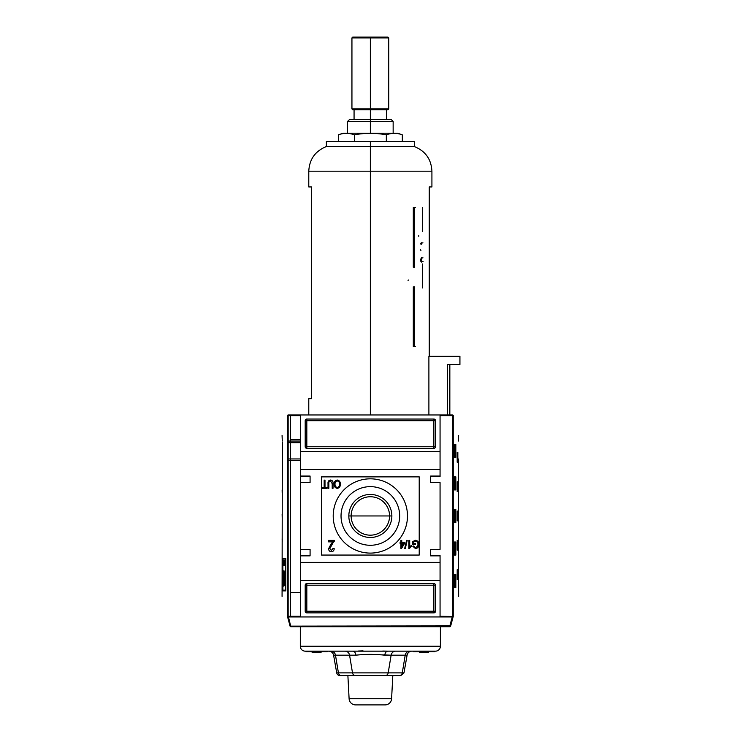 <?xml version="1.0" encoding="UTF-8"?>
<svg xmlns="http://www.w3.org/2000/svg" width="742" height="742" viewBox="0 0 742 742"><rect width="100%" height="100%" fill="white"/><g stroke="black" fill="none" stroke-linecap="round" stroke-linejoin="round"><path stroke-width="1.11" d="M389.569 515.959A19.218 19.218 0 0 0 370.351 496.741A19.218 19.218 0 0 0 351.133 515.959A19.218 19.218 0 0 0 370.351 535.177A19.218 19.218 0 0 0 389.569 515.959A19.218 19.218 0 0 0 370.351 496.741A19.218 19.218 0 0 0 351.133 515.959L348.833 515.959A21.509 21.509 0 0 0 370.351 537.477A21.509 21.509 0 0 0 391.859 515.959A21.509 21.509 0 0 0 370.351 494.45A21.509 21.509 0 0 0 348.833 515.959A21.509 21.509 0 0 1 370.351 494.45A21.509 21.509 0 0 1 391.859 515.959L351.133 515.959A19.218 19.218 0 0 0 370.351 535.177A19.218 19.218 0 0 0 389.569 515.959M341.032 515.959A29.318 29.318 0 0 0 370.351 545.277A29.318 29.318 0 0 0 399.669 515.959A29.318 29.318 0 0 0 370.351 486.641A29.318 29.318 0 0 0 341.032 515.959A29.318 29.318 0 0 1 370.351 486.641A29.318 29.318 0 0 1 399.669 515.959A29.318 29.318 0 0 1 370.351 545.277A29.318 29.318 0 0 1 341.032 515.959M333.214 515.959A37.137 37.137 0 0 1 370.351 478.822A37.137 37.137 0 0 1 407.488 515.959A37.137 37.137 0 0 1 370.351 553.096A37.137 37.137 0 0 1 333.214 515.959A37.137 37.137 0 0 1 370.351 478.822A37.137 37.137 0 0 1 407.488 515.959A37.137 37.137 0 0 1 370.351 553.096A37.137 37.137 0 0 1 333.214 515.959M330.589 481.066C329.235 481.28 328.65 482.133 328.854 483.645L328.854 488.273L328.02 488.273L328.02 483.589C327.806 481.53 328.632 480.343 330.515 480.028C332.416 480.324 333.26 481.512 333.028 483.589L333.028 488.273L332.193 488.273L332.193 483.645L330.589 481.066L332.193 483.645L332.193 488.273L333.028 488.273L333.028 483.589C333.26 481.512 332.416 480.324 330.515 480.028C328.632 480.343 327.806 481.53 328.02 483.589L328.02 488.273L328.854 488.273L328.854 483.645C328.65 482.133 329.235 481.28 330.589 481.066M331.071 543.969L332.796 541.855L328.483 541.855L328.483 540.389L334.327 540.389L329.8 548.635L331.368 550.481L333.01 548.431L334.178 548.579C334.123 550.499 333.177 551.575 331.349 551.798C329.559 551.566 328.65 550.518 328.623 548.644L331.071 543.969L328.623 548.644C328.65 550.518 329.559 551.566 331.349 551.798C333.177 551.575 334.123 550.499 334.178 548.579L333.01 548.431L331.368 550.481L329.8 548.635L334.327 540.389L328.483 540.389L328.483 541.855L332.796 541.855L328.623 548.644C328.65 550.518 329.559 551.566 331.349 551.798C333.177 551.575 334.123 550.499 334.178 548.579L333.01 548.431M404.668 548.533L406.542 540.389L407.191 540.389L405.317 548.533L404.668 548.533L405.317 548.533L407.191 540.389L406.542 540.389L404.668 548.533L406.542 540.389L407.191 540.389L405.317 548.533L404.668 548.533M413.563 542.087L413.563 543.626L415.446 543.626L415.446 544.572L412.728 544.572L412.728 541.558L415.437 540.287C417.709 540.64 418.822 542.022 418.785 544.424C418.859 546.854 417.765 548.264 415.501 548.644L412.821 546.242L413.591 545.973L415.52 547.698L417.69 546.093L417.95 544.47C418.052 542.615 417.236 541.539 415.511 541.224L413.563 542.087L415.511 541.224C417.236 541.539 418.052 542.615 417.95 544.47L417.69 546.093L415.52 547.698L413.591 545.973L412.821 546.242L415.501 548.644C417.765 548.264 418.859 546.854 418.785 544.424C418.822 542.022 417.709 540.64 415.437 540.287L412.728 541.558L412.728 544.572L415.446 544.572L415.446 543.626L413.563 543.626L413.563 542.087M411.263 545.537L411.263 546.502L408.861 548.533L408.861 540.389L409.705 540.389L409.705 546.743L411.263 545.537L411.263 546.502L409.408 548.533L411.263 546.502L411.263 545.537L409.705 546.743L409.705 540.389L408.861 540.389L408.861 548.533L409.408 548.533L408.861 548.533L408.861 540.389L409.705 540.389M400.93 542.374L400.93 540.389L401.765 540.389L401.765 542.374L404.585 542.374L404.585 543.422L401.552 548.431L400.93 548.431L400.93 543.422L400.096 543.422L400.096 542.374L400.93 542.374L400.096 542.374L400.096 543.422L400.93 543.422L400.93 548.431L401.552 548.431L404.585 543.422L404.585 542.374L401.765 542.374L401.765 540.389L400.93 540.389L400.93 542.374M334.178 484.183C334.095 481.864 335.124 480.482 337.258 480.028C339.354 480.464 340.383 481.818 340.337 484.09C340.467 486.474 339.437 487.902 337.258 488.375C335.115 487.911 334.095 486.511 334.178 484.183C334.095 486.511 335.115 487.911 337.258 488.375C339.437 487.902 340.467 486.474 340.337 484.09C340.383 481.818 339.354 480.464 337.258 480.028C335.124 480.482 334.095 481.864 334.178 484.183C334.095 481.864 335.124 480.482 337.258 480.028C339.354 480.464 340.383 481.818 340.337 484.09C340.467 486.474 339.437 487.902 337.258 488.375C335.115 487.911 334.095 486.511 334.178 484.183M324.161 487.336L324.161 480.13L324.996 480.13L324.996 487.336L327.083 487.336L327.083 488.273L322.074 488.273L322.074 487.336L324.161 487.336L322.074 487.336L322.074 488.273L327.083 488.273L327.083 487.336L324.996 487.336L324.996 480.13L324.161 480.13L324.161 487.336M440.062 476.058L440.062 469.538L300.64 469.538L300.64 414.973L440.062 414.973L288.1 414.973L300.64 414.973L300.64 451.628L440.062 451.628L440.062 414.973L452.601 414.973L440.062 414.973L440.062 476.058L430.61 476.058L440.062 476.058L440.062 476.549L440.062 476.058M430.61 476.058L430.61 482.569L440.062 482.569L440.062 549.349L440.062 482.569L430.61 482.569L430.61 476.058L430.61 476.549L440.062 476.549L430.61 476.549M430.61 549.349L440.062 549.349L430.61 549.349L430.61 555.869L430.61 549.349M430.61 555.869L440.062 555.869L440.062 562.38L440.062 555.869L430.61 555.869L430.61 555.378L440.062 555.378L430.61 555.378M310.082 555.378L300.64 555.378L310.082 555.378L300.64 555.378L300.64 549.349L300.64 555.869L300.64 555.378L310.082 555.378L300.64 555.378L310.082 555.378L310.082 549.349L310.082 555.869L310.082 549.349L300.64 549.349L300.64 555.869L310.082 555.869L300.64 555.869L300.64 616.945L288.452 616.945L290.845 626.721L449.847 626.721L449.847 625.905L449.847 626.721L290.845 626.721A0.816 0.816 0 0 1 290.066 626.118L449.847 625.905L290.066 626.118L287.608 616.945L440.062 616.945L300.64 616.945L300.64 580.3L440.062 580.3L440.062 616.945L452.249 616.945L449.847 625.905L450.635 626.118A0.816 0.816 0 0 1 449.847 626.721A0.816 0.816 0 0 0 450.635 626.118L453.093 616.945L450.635 626.118L449.847 625.905L452.249 616.945L453.093 616.945L440.062 616.945L440.062 562.38L300.64 562.38L440.062 562.38L440.062 580.3L300.64 580.3L300.64 469.538L440.062 469.538L440.062 451.628L300.64 451.628L300.64 482.569L300.64 476.058L310.082 476.058L310.082 482.569L300.64 482.569L310.082 482.569L310.082 476.058L300.64 476.058L300.64 482.569L300.64 476.549L310.082 476.549L300.64 476.549M305.194 420.677A1.632 1.632 0 0 1 306.826 419.045L433.875 419.045A1.632 1.632 0 0 1 435.498 420.677L435.498 446.74A1.632 1.632 0 0 1 433.875 448.363L306.826 448.363A1.632 1.632 0 0 1 305.194 446.74L305.194 420.677L305.194 446.74A1.632 1.632 0 0 0 306.826 448.363L433.875 448.363A1.632 1.632 0 0 0 435.498 446.74L435.498 420.677A1.632 1.632 0 0 0 433.875 419.045L306.826 419.045A1.632 1.632 0 0 0 305.194 420.677A1.632 1.632 0 0 1 306.826 419.045L306.826 420.677L433.875 420.677L433.875 446.74L306.826 446.74L306.826 420.677L305.194 420.677L306.826 420.677L306.826 419.045M435.498 611.241A1.632 1.632 0 0 1 433.875 612.873L306.826 612.873A1.632 1.632 0 0 1 305.194 611.241L305.194 585.188A1.632 1.632 0 0 1 306.826 583.555L433.875 583.555A1.632 1.632 0 0 1 435.498 585.188L435.498 611.241L435.498 585.188A1.632 1.632 0 0 0 433.875 583.555L306.826 583.555A1.632 1.632 0 0 0 305.194 585.188L305.194 611.241A1.632 1.632 0 0 0 306.826 612.873L433.875 612.873A1.632 1.632 0 0 0 435.498 611.241A1.632 1.632 0 0 1 433.875 612.873L433.875 585.188L306.826 585.188L306.826 611.241L435.498 611.241L433.875 611.241L433.875 612.873M290.539 460.587L290.539 616.296L290.539 592.515L300.64 592.515L290.539 592.515L290.539 415.631L290.539 439.412L300.64 439.412L290.539 439.412L290.539 441.036M288.156 441.036L300.64 441.036L288.156 441.036M300.64 460.587L288.156 460.587L300.64 460.587M403.537 543.422L401.765 543.422L401.765 546.353L403.537 543.422L401.765 546.353L401.765 543.422L403.537 543.422M337.258 487.438C338.918 487.04 339.669 485.917 339.502 484.081C339.586 482.356 338.844 481.317 337.267 480.964C335.653 481.345 334.911 482.421 335.013 484.192C334.911 485.964 335.653 487.049 337.258 487.438C335.653 487.049 334.911 485.964 335.013 484.192C334.911 482.421 335.653 481.345 337.267 480.964C338.844 481.317 339.586 482.356 339.502 484.081C339.669 485.917 338.918 487.04 337.258 487.438M453.186 616.583L452.601 616.945L453.186 616.583L453.186 415.334L452.537 415.631L453.232 415.455C460.42 442.158 460.42 442.158 453.232 415.455L453.232 616.463C460.42 589.76 460.42 589.76 453.232 616.463L440.062 616.296L453.232 616.463M458.584 486.641L458.454 493.161L458.584 486.641M458.584 564.829L458.454 571.34L458.584 564.829M458.584 538.766L458.454 545.277L458.584 538.766M457.842 452.435L457.842 462.21L457.193 462.21L457.193 452.435L457.842 452.435L457.842 462.21L457.193 462.21L457.842 462.21L457.193 462.21L457.193 452.435L457.842 452.435M457.842 481.753L457.842 491.529L457.193 491.529L457.193 481.753L457.842 481.753L457.842 491.529L457.193 491.529L457.842 491.529L457.193 491.529L457.193 481.753L457.842 481.753M457.842 569.708L457.842 579.483L457.193 579.483L457.193 569.708L457.842 569.708L457.842 579.483L457.193 579.483L457.842 579.483L457.193 579.483L457.193 569.708L457.842 569.708M457.842 540.389L457.842 550.165L457.193 550.165L457.193 540.389L457.842 540.389L457.842 550.165L457.193 550.165L457.842 550.165L457.193 550.165L457.193 540.389L457.842 540.389M455.838 444.291L455.838 457.322L454.262 457.322L454.262 444.291L455.838 444.291L455.838 457.322L454.262 457.322L454.262 444.291L455.838 444.291M455.838 476.874L455.838 489.906L454.262 489.906L454.262 476.874L455.838 476.874L455.838 489.906L454.262 489.906L454.262 476.874L455.838 476.874M455.838 574.596L455.838 587.627L454.262 587.627L454.262 574.596L455.838 574.596L455.838 587.627L454.262 587.627L454.262 574.596L455.838 574.596M455.838 542.022L455.838 555.053L454.262 555.053L454.262 542.022L455.838 542.022L455.838 555.053L454.262 555.053L454.262 542.022L455.838 542.022M458.584 512.703L458.454 519.214L458.584 512.703M457.842 511.071L457.842 520.847L457.193 520.847L457.193 511.071L457.842 511.071L457.842 520.847L457.193 520.847L457.842 520.847L457.193 520.847L457.193 511.071L457.842 511.071M455.838 509.448L455.838 522.479L454.262 522.479L454.262 509.448L455.838 509.448L455.838 522.479L454.262 522.479L454.262 509.448L455.838 509.448M458.408 460.587L458.63 596.42M458.408 441.036L458.63 435.498M452.601 414.973L450.162 414.973M347.887 675.582L349.102 698.723L391.6 698.723L392.806 675.582L391.6 698.723A6.511 6.511 0 0 1 385.089 704.9A6.511 6.511 0 0 0 391.6 698.723L349.102 698.723A6.511 6.511 0 0 0 355.603 704.9L385.089 704.9L355.603 704.9A6.511 6.511 0 0 1 349.102 698.723L347.887 675.582L347.219 675.582M419.638 652.45L419.638 651.801L419.638 652.45M434.682 651.801L413.507 651.801L413.507 651.151L413.507 651.801L434.682 651.801L434.682 651.151L435.498 651.151L387.89 651.151A4.888 3.191 -90 0 0 384.755 655.186C375.164 654.092 365.565 654.092 355.947 655.186A4.888 3.191 90 0 0 352.802 651.151L305.194 651.151L306.01 651.151L306.01 651.801L327.185 651.801L327.185 651.151L435.498 651.151A4.888 4.888 0 0 0 440.386 646.263A4.888 4.888 0 0 1 435.498 651.151L434.682 651.151L434.682 651.801M392.806 675.582L339.929 675.582A3.256 3.256 0 0 1 336.72 672.892L338.426 672.892L335.486 655.186C332.982 655.186 332.982 655.186 335.486 655.186L349.565 655.186A4.888 4.6 90 0 0 345.039 651.151A4.888 4.6 90 0 1 349.565 655.186L335.486 655.186L338.426 672.892L352.506 672.892L349.565 655.186L355.947 655.186A4.888 3.191 90 0 0 352.802 651.151L327.185 651.151L327.185 651.801L306.01 651.801L306.01 651.151L305.194 651.151A4.888 4.888 0 0 1 300.315 646.263L300.315 626.721L300.315 646.263L440.386 646.263L300.315 646.263A4.888 4.888 0 0 0 305.194 651.151L387.89 651.151A4.888 3.191 -90 0 0 384.755 655.186C375.164 654.092 365.565 654.092 355.947 655.186L349.565 655.186L352.506 672.892L388.196 672.892L391.127 655.186L378.977 654.759M393.473 675.582L341.441 675.582A3.256 3.061 -90 0 1 338.426 672.892A3.256 3.061 90 0 0 341.441 675.582L339.929 675.582A3.256 3.256 0 0 1 336.72 672.892L403.973 672.892L400.773 675.582L385.172 675.582A3.256 3.061 -90 0 0 388.196 672.892L391.127 655.186A4.888 4.6 -90 0 1 395.653 651.151A4.888 4.6 -90 0 0 391.127 655.186L407.098 655.186A4.888 4.888 0 0 1 411.912 651.151A4.888 4.888 0 0 0 407.098 655.186L405.206 655.186A4.888 4.6 90 0 1 409.732 651.151A4.888 4.6 -90 0 0 405.206 655.186L402.275 672.892C404.529 672.892 404.529 672.892 402.275 672.892L405.206 655.186L384.755 655.186M440.386 646.263L440.386 626.721L440.386 646.263M387.686 651.151L382.733 651.04L387.686 651.151M363.023 650.836L357.969 651.04L363.023 650.836M312.132 652.45L312.132 651.801L312.132 652.45L321.063 652.45L321.017 651.801L321.017 652.45L316.88 652.45L316.88 651.801L316.88 652.45L316.315 651.801L316.315 652.45L312.178 652.45L312.178 651.801L312.132 652.45M423.812 652.45L419.675 652.45L419.675 651.801L419.675 652.45L424.378 652.45L423.812 651.801L423.812 652.45M428.514 652.45L424.378 652.45L424.378 651.801L424.378 652.45L428.514 652.45L428.514 651.801L428.514 652.45M447.519 364.489L447.519 414.973L447.519 364.489L459.929 364.489L459.929 356.345L459.929 364.489L447.519 364.489C450.589 364.489 450.589 364.489 447.519 364.489M428.895 356.345L428.895 414.973L428.895 356.345L459.929 356.345L428.895 356.345M407.812 141.342L370.351 141.342L370.351 146.554L414.324 146.554L414.324 141.342L326.369 141.342L326.369 146.554C315.267 151.034 309.405 159.242 308.783 171.198L308.783 186.947L311.445 186.947L311.445 398.686L308.783 398.686L308.783 414.973M429.256 186.947L429.256 356.345L429.256 186.947C432.781 186.947 432.781 186.947 429.256 186.947L431.918 186.947L431.918 171.198L370.351 171.198L431.918 171.198L370.351 171.198L370.351 414.973M308.783 171.198L370.351 171.198L308.783 171.198L370.351 171.198L370.351 146.554L326.369 146.554L414.324 146.554L326.369 146.554M347.544 121.475L349.501 119.518L391.201 119.518L393.149 121.475L347.544 121.475L347.544 133.198M397.712 133.198L342.99 133.198L338.38 134.831C343.704 132.837 349.037 132.837 354.361 134.831C349.037 132.837 343.704 132.837 338.38 134.831L338.38 141.342L338.38 134.831L342.99 133.198L397.712 133.198L402.322 134.831C396.989 132.837 391.665 132.837 386.332 134.831C375.712 132.837 365.045 132.837 354.361 134.831C365.045 132.837 375.712 132.837 386.332 134.831C391.665 132.837 396.989 132.837 402.322 134.831L397.712 133.198M402.322 141.342L402.322 134.831L402.322 141.342M386.332 134.831L386.332 141.342L386.332 134.831C375.712 132.837 365.045 132.837 354.361 134.831L354.361 141.342L354.361 134.831M351.94 37.916L352.756 37.1L387.936 37.1L388.752 37.916L351.94 37.916L351.94 108.926L388.752 108.926L388.752 37.916M388.752 108.926L387.936 109.742L352.756 109.742L351.94 108.926M285.707 590.15L282.897 590.15L282.897 559.041L285.707 559.041L285.707 590.15L285.707 559.041L282.897 559.041L282.897 590.15L285.707 590.15M283.602 560.284L283.314 565.589L283.602 560.284M284.381 562.696L284.121 565.589L284.381 562.696M285.466 562.77L285.076 560.284L285.076 565.589L285.151 563.391L285.549 565.589L285.549 560.284L285.549 565.589L285.466 563.391L285.076 565.589L285.076 560.284L285.466 562.77M284.214 585.8L283.639 585.8C283.231 587.71 282.943 580.429 283.249 577.23L283.296 570.793L283.991 583.379L283.991 570.793L284.214 577.749L285.011 577.749L285.29 570.793L285.29 585.8L285.011 579.688L284.214 579.688L284.214 585.8L283.639 585.8C283.231 587.71 282.943 580.429 283.249 577.23L283.296 570.793L283.314 582.646L283.991 583.379L283.991 570.793L284.214 577.749L285.011 577.749L285.29 570.793L285.29 585.8L285.011 579.688L284.214 579.688L284.214 585.8L283.639 585.8M285.021 560.284L284.882 561.87L284.529 560.284L284.724 565.589L285.021 560.284L284.807 565.589L284.529 560.284L284.659 561.87L285.021 560.284M283.973 564.421L283.685 560.284L283.973 564.421M283.073 562.102L283.036 561.406M287.516 415.334L288.1 414.973L287.516 415.334L287.469 616.463C280.272 589.76 280.272 589.76 287.469 616.463L288.156 616.296L288.156 415.631L300.64 415.631L288.156 415.631L287.664 415.14L288.156 415.631L288.1 616.945L287.516 616.583L287.469 415.455C280.272 442.158 280.272 442.158 287.469 415.455L287.469 415.455M282.85 558.309L285.8 558.309L285.8 590.882L282.85 590.882L282.85 558.309L285.8 558.309L285.8 590.882L282.85 590.882L282.85 558.309M282.201 489.906L282.201 493.161L282.136 489.906M282.201 563.197L282.201 566.452L282.136 563.197M282.201 538.766L282.201 542.022L282.136 538.766M283.509 578.435L283.509 576.033L283.509 578.435M282.201 514.336L282.201 517.591L282.136 514.336M282.071 596.42L282.34 442.13M282.285 441.036L282.071 435.498M284.483 579.483L283.991 579.483M284.529 577.749L284.529 579.688L284.529 577.749M284.483 558.309L284.483 559.041L284.483 558.309M284.483 577.749L284.483 579.688L284.483 577.749M284.483 590.15L284.483 590.882L284.483 590.15M284.817 577.749L284.77 579.688L284.817 577.749M284.928 579.743L285.011 575.866M285.058 578.482L283.991 578.482L285.188 578.408L283.991 578.408L285.188 578.408L285.002 575.811M284.798 564.041L284.678 562.492L284.798 564.041M283.082 564.977L283.194 563.252L283.082 564.977M419.211 476.874L419.211 555.053L321.481 555.053L321.481 476.874L419.211 476.874M310.082 549.349L300.64 549.349L300.64 482.569M310.082 482.569L310.082 476.549M288.156 442.668L300.64 442.668L288.156 442.668M300.64 458.955L288.156 458.955L300.64 458.955M305.194 611.241A1.632 1.632 0 0 0 306.826 612.873L306.826 611.241L433.875 611.241L433.875 585.188L435.498 585.188A1.632 1.632 0 0 0 433.875 583.555L433.875 585.188L306.826 585.188L306.826 611.241L305.194 611.241L306.826 611.241L306.826 612.873M305.194 585.188L306.826 585.188L306.826 583.555A1.632 1.632 0 0 0 305.194 585.188L306.826 585.188L306.826 583.555M435.498 420.677A1.632 1.632 0 0 0 433.875 419.045L433.875 420.677L306.826 420.677L306.826 446.74L305.194 446.74A1.632 1.632 0 0 0 306.826 448.363L306.826 446.74L433.875 446.74L433.875 420.677L435.498 420.677L433.875 420.677L433.875 419.045M435.498 446.74L433.875 446.74L433.875 448.363A1.632 1.632 0 0 0 435.498 446.74L433.875 446.74L433.875 448.363M391.859 515.959A21.509 21.509 0 0 1 370.351 537.477A21.509 21.509 0 0 1 348.833 515.959M415.446 543.626L415.446 544.572L412.728 544.572L412.728 541.558L415.437 540.287C417.709 540.64 418.822 542.022 418.785 544.424C418.859 546.854 417.765 548.264 415.501 548.644L412.821 546.242L413.591 545.973M400.93 540.389L401.765 540.389M404.585 542.374L404.585 543.422L401.552 548.431L400.93 548.431M400.096 543.422L400.096 542.374M328.483 541.855L328.483 540.389L334.327 540.389L334.215 541.4M328.854 488.273L328.02 488.273L328.02 483.589C327.806 481.53 328.632 480.343 330.515 480.028C332.416 480.324 333.26 481.512 333.028 483.589L333.028 488.273L332.193 488.273L332.193 483.645M324.161 480.13L324.996 480.13M327.083 487.336L327.083 488.273L322.074 488.273L322.074 487.336M458.361 458.955L458.361 459.493M440.062 415.631L452.537 415.631L452.537 616.296L452.537 415.631L440.062 415.631M288.452 616.945L287.608 616.945L290.066 626.118A0.816 0.816 0 0 0 290.845 626.721L288.452 616.945M449.847 626.721A0.816 0.816 0 0 0 450.635 626.118M361.725 654.759L363.023 654.63M402.275 672.892L388.196 672.892A3.256 3.061 90 0 1 385.172 675.582L399.252 675.582A3.256 3.061 -90 0 0 402.275 672.892A3.256 3.061 90 0 1 399.252 675.582M352.506 672.892A3.256 3.061 90 0 0 355.52 675.582A3.256 3.061 -90 0 1 352.506 672.892M335.486 655.186A4.888 4.6 90 0 0 330.96 651.151A4.888 4.6 90 0 1 335.486 655.186L333.594 655.186L336.72 672.892M418.766 235.65L418.803 236.383M420.621 249.766L420.927 250.601M408.434 280.003L408.054 280.467M421.475 257.789L420.556 259.579M420.593 260.711L420.797 261.277M421.168 261.796L421.762 262.167M423.079 261.444L421.642 261.342L421.15 260.414M421.122 259.997L421.697 258.383M422.142 258.003L422.968 257.808M421.15 244.433L421.484 243.302L422.912 242.755M421.317 242.736L420.575 243.905M415.353 346.57L414.453 346.57L414.453 286.792M413.303 286.792L413.303 346.57M414.453 267.25L414.453 207.472L415.353 207.472M413.303 207.472L413.303 267.25M422.56 207.472L422.56 231.411M422.56 263.985L422.56 287.933M311.445 398.686C307.911 398.686 307.911 398.686 311.445 398.686L311.445 186.947C307.911 186.947 307.911 186.947 311.445 186.947M370.351 141.342L332.889 141.342M386.276 37.1L370.351 37.1L370.351 108.926C393.993 108.926 393.993 108.926 370.351 108.926L370.351 109.742L386.638 109.742L386.638 119.518L370.351 119.518L370.351 121.475L393.149 121.475L370.351 121.475L370.351 133.198M354.064 119.518L370.351 119.518L370.351 109.742L354.064 109.742L354.064 119.518M370.351 121.475L347.544 121.475L370.351 121.475M355.233 37.916L385.46 37.916M370.351 108.926C346.709 108.926 346.709 108.926 370.351 108.926M370.351 37.1L354.426 37.1M300.64 555.378L300.64 549.349M282.34 442.668L282.285 460.587M290.539 592.515L290.539 439.412M300.64 616.296L288.156 616.296L300.64 616.296M285.141 570.793L285.141 576.033M285.141 578.435L285.141 579.483M433.875 583.555L433.875 585.188L435.498 585.188M306.826 448.363L306.826 446.74L305.194 446.74M407.098 655.186L403.973 672.892M333.594 655.186C332.973 652.682 331.368 651.337 328.789 651.151M321.063 651.801L321.063 652.45M428.561 651.801L428.561 652.45M449.837 364.489L449.837 414.973M414.324 146.554C425.426 151.034 431.288 159.242 431.918 171.198M393.149 121.475L393.149 133.198"/></g></svg>
